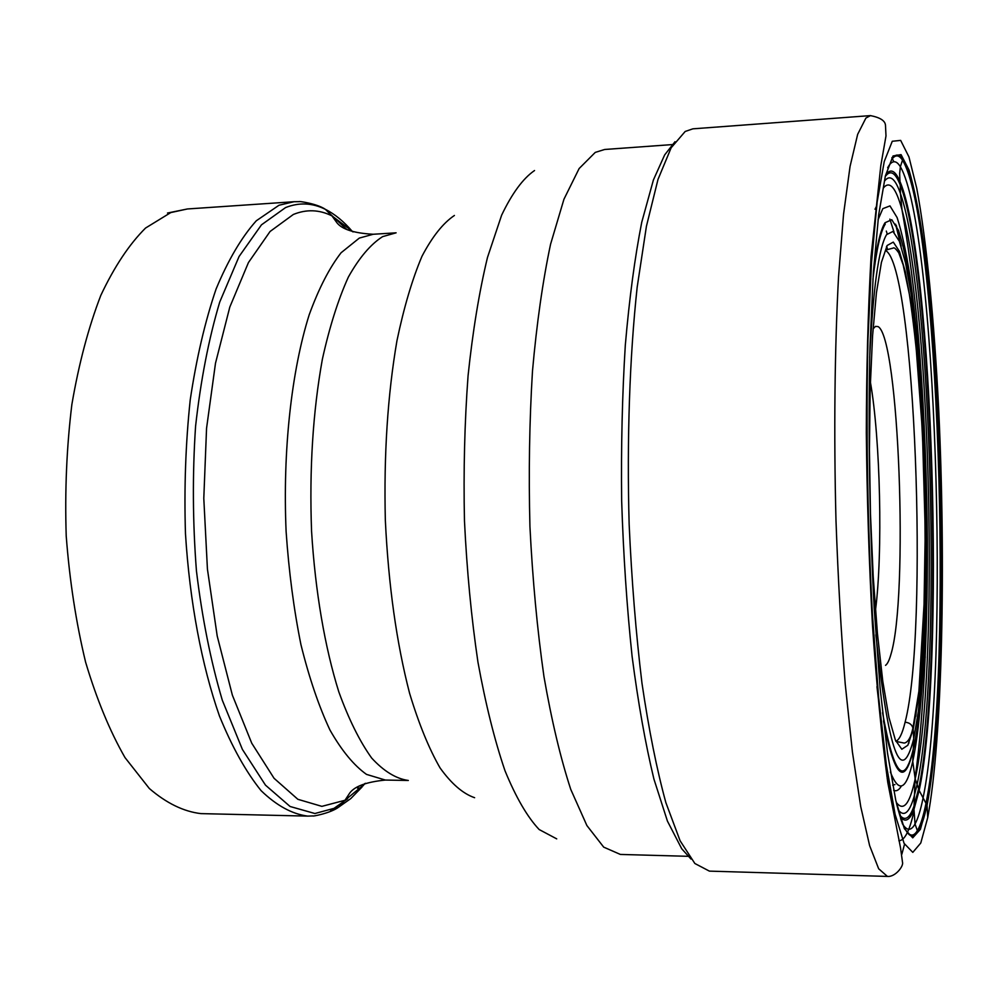 <?xml version="1.0" encoding="UTF-8"?>
<svg xmlns="http://www.w3.org/2000/svg" width="992" height="992" viewBox="0 0 992 992"><rect width="100%" height="100%" fill="white"/><g stroke="black" fill="none" stroke-linecap="round" stroke-linejoin="round"><path stroke-width="1.49" d="M885.534 665.347C887.431 664.02 889.192 660.461 890.828 654.67C908.722 597.358 899.062 336.648 877.982 326.566L875.49 326.38L873.047 328.935M875.477 610.34C882.967 552.978 880.412 438.923 870.381 381.957M885.645 250.604C915.12 265.558 928.909 631.16 905.101 722.201C909.8 722.66 912.504 725.04 913.198 729.343L913.706 738.804L912.752 761.335L915.194 778.856L919.162 790.463L927.074 805.405L927.718 817.644L920.774 843.014L912.801 852.376L904.096 843.374L895.119 814.407L886.402 765.179L878.627 697.289L872.427 614.42C867.492 523.739 865.917 425.58 867.975 339.214L871.534 262.248L877.139 202.095L884.244 161.522L892.267 141.273L900.662 140.393L908.945 156.91L916.744 188.269C926.627 240.895 934.266 320.937 938.668 408.915C946.008 563.146 942.524 738.457 927.718 817.644M896.222 802.33C903.253 811.692 909.428 804.524 914.748 780.84L915.194 778.856C939.176 670.27 930.992 313.98 902.013 209.882C895.912 187.476 889.688 180.197 883.339 188.034M890.382 772.036C898.913 793.65 906.366 790.078 912.752 761.335C926.02 700.092 929.64 552.544 923.155 423.088C920.167 367.028 915.79 318.172 910.048 276.545C906.043 251.385 901.728 231.719 897.09 217.533L889.973 205.902L882.83 208.655L878.056 219.765M884.604 180.953C889.936 174.245 895.218 178.461 900.451 193.601L902.013 209.882C907.841 242.792 912.677 278.244 916.534 316.237C921.779 371.901 925.176 432.388 926.714 497.699C929.343 610.365 923.763 717.96 915.058 778.348L914.054 805.95L918.567 789.012C944.471 669.141 933.026 267.406 900.203 184.834L900.451 193.601C931.972 283.687 942.276 669.154 917.03 784.796L913.917 797.171C909.205 813.056 903.935 817.259 898.12 809.807M889.601 788.69L887.48 780.444M899.595 814.953C904.853 821.587 909.676 818.586 914.054 805.95L913.979 809.298L919.162 790.463C945.339 668.893 933.348 260.09 899.98 181.486L900.203 184.834C895.404 172.757 890.593 169.781 885.757 175.894M890.952 793.774L887.146 778.174M913.88 809.559C909.676 820.595 905.101 822.963 900.128 816.676M890.853 793.24L886.811 775.831M899.868 181.226C895.317 170.723 890.766 168.367 886.216 174.146M913.979 809.298L915.033 823.992C917.947 818.698 920.613 810.092 923.031 798.188C950.299 668.558 935.977 227.627 900.364 166.755C896.731 160.828 893.11 160.171 889.502 164.784L888.41 166.433M892.205 158.869C895.578 154.566 898.975 154.95 902.398 160.01L902.398 160.01C938.556 217.459 953.51 669.699 926.044 803.024C923.44 816.143 920.539 825.356 917.352 830.639L915.033 823.992C911.301 830.726 907.32 831.011 903.092 824.848M902.807 824.414L902.261 823.509M884.008 747.162L876.953 686.638M887.642 167.809L888.138 166.879M899.98 181.486C899.546 169.57 899.434 176.998 900.364 166.755L902.807 159.204C938.99 216.95 953.957 669.984 926.503 803.718C923.887 816.875 920.985 826.113 917.811 831.432L917.352 830.639C912.132 839.294 906.539 835.252 900.562 818.512M896.483 803.421C904.059 833.218 911.177 842.555 917.811 831.432C921.32 826.82 924.37 817.916 926.962 804.723C954.378 671.596 939.994 214.185 902.807 159.204C899.397 154.12 895.999 153.723 892.614 158.013M927.074 805.405L920.39 829.349L912.727 837.843L904.382 828.692L895.801 800.47L887.505 753.04L880.102 687.977L874.225 608.852C869.538 522.375 868.037 428.904 869.972 346.481L873.32 272.874L878.627 215.115L885.385 175.882L893.036 155.967L901.058 154.616L909.019 170.004C914.153 187.637 918.927 211.408 923.316 241.304C929.616 290.408 934.414 347.262 937.7 411.878C944.83 560.827 941.383 730.236 927.074 805.405M865.904 118.073L870.468 115.605L692.85 128.836L685.174 131.477L671.162 147.771L657.994 179.428L646.412 226.337L637.162 287.271C629.672 356.55 626.783 439.444 629.151 524.297C631.668 580.494 635.946 633.504 641.985 683.302C648.867 729.926 656.84 769.693 665.868 802.627L680.115 840.794L694.859 863.499L709.404 871.125L887.431 876.42L878.664 868.769L869.624 845.643L860.721 806.57L852.426 752.097L845.221 684.009C841.117 632.76 838.042 578.212 835.983 520.341C833.751 432.996 834.706 347.733 838.55 276.669L843.547 214.284L850.057 166.433L857.658 134.342L865.904 118.073M904.53 844.254L901.852 854.248M905.101 722.201C902.323 733.646 899.236 739.982 895.85 741.21M913.198 729.343L907.841 745.252L901.815 749.27L895.416 740.168L888.944 717.439L882.806 681.417L877.436 633.578L873.208 576.513L870.468 513.893L869.438 449.984L870.17 389.261L872.576 335.78L876.432 292.776L881.417 262.359L887.158 245.483L893.284 242.11L899.446 251.373L905.361 271.895L910.792 301.977L915.529 339.772L922.411 431.123L925.238 531.514L923.676 626.932L921.221 668.348L917.699 703.105L913.198 729.343M869.686 357.504C873.072 288.784 878.701 247.826 886.575 234.633L892.974 231.421L899.397 241.354L905.56 262.954L911.189 294.413L916.1 333.796L920.142 379.204L923.217 428.718L926.156 532.865L924.556 631.929L922.014 675.031L918.381 711.301L913.706 738.804C901.158 787.574 888.547 752.903 875.874 634.806M913.545 748.018C904.332 787.685 894.015 775.918 882.57 712.727M872.91 279.36C876.407 249.835 880.536 231.396 885.286 224.031M873.444 271.138C876.804 245.607 880.673 229.474 885.025 222.741L891.758 219.716L898.504 230.417C902.894 243.71 906.998 262.297 910.817 286.192C916.298 325.798 920.464 372.434 923.341 426.114C929.554 550.138 926.044 691.548 913.434 749.146C904.605 787.462 894.61 778.05 883.475 720.911M886.451 246.772L887.195 249.724M887.146 233.765L886.302 231.062M908.759 743.442L909.614 738.023M894.065 232.202L889.861 219.12M908.387 765.452L908.784 763.629M915.889 715.517L916.41 710.173M901.133 246.214L896.334 225.544M876.655 205.914L875.018 209.238M893.643 790.24C896.334 791.591 898.901 790.215 901.344 786.098M894.97 784.56L892.676 785.193M898.851 840.695C904.493 840.819 909.515 831.122 913.905 811.617M893.854 161.746L891.858 157.728M672.105 144.596L604.649 149.482L595.262 152.396L579.13 168.541L563.952 199.218L550.572 244.218C542.785 280.934 536.746 323.243 532.481 371.132C529.418 421.327 528.562 473.147 529.939 526.616C532.592 579.626 537.267 629.635 543.963 676.618C551.626 720.614 560.567 758.198 570.747 789.359L586.892 825.542L603.694 847.131L620.372 854.434L687.977 856.307M534.539 170.525C523.044 178.436 512.07 193.328 501.617 215.214L487.494 257.424C479.223 291.722 472.75 331.179 468.063 375.782C464.603 422.518 463.413 470.865 464.467 520.85C466.872 570.524 471.361 617.632 477.958 662.185C485.596 704.122 494.611 740.33 505.015 770.784C515.927 797.345 527.298 816.924 539.14 829.523L556.723 838.872M454.41 215.462C443.04 223.126 432.227 236.753 421.96 256.32C412.25 279.26 403.918 307.396 396.949 340.727C387.624 395.101 383.755 454.981 385.342 520.366C388.492 585.416 396.577 643.064 409.597 693.309C418.785 723.689 428.928 748.551 440.039 767.882C451.447 783.767 462.966 793.712 474.622 797.704M382.602 236.642C370.549 244.354 359.141 257.833 348.353 277.078C338.173 299.559 329.505 326.963 322.363 359.265C312.889 411.891 309.293 469.179 311.562 531.142C315.245 591.406 324.855 647.342 338.855 691.994C348.837 719.473 359.786 741.495 371.678 758.062C383.842 771.268 396.056 778.745 408.32 780.468L385.392 780.059L366.507 774.392C353.809 765.34 341.632 750.547 329.952 730.013C318.829 706.292 309.157 677.834 300.936 644.626C293.806 609.237 288.87 571.566 286.118 531.625C282.596 451.025 291.437 371.107 309.219 314.712C318.742 288.56 329.356 267.902 341.087 252.749L359.327 238.08L373.215 234.261L396.106 232.822L382.602 236.642M353.189 231.905L331.948 215.872C319.3 209.585 306.429 209.126 293.334 214.47L270.06 231.496L248.434 262.57L229.809 307.061L215.487 363.246L206.559 428.271L203.794 498.356L207.427 569.098L217.211 636.033L232.364 695.144L251.77 743.256L274.052 778.286L297.86 799.304L321.867 806.36L344.98 800.271L338.743 807.079L350.759 798.597L362.13 786.916M362.985 785.887L364.845 783.544M352.544 231.694C343.939 221.576 334.887 214.123 325.401 209.349C312.368 202.814 299.076 202.232 285.547 207.588L261.466 224.837L239.06 256.519L219.74 302.027C208.766 338.694 200.719 380.122 195.573 426.312C192.398 474.151 192.684 522.338 196.441 570.896C202.157 618.202 210.775 661.304 222.295 700.178L242.395 749.406L265.484 785.156L290.098 806.496L314.898 813.514L338.743 807.079C330.398 813.415 310.918 816.751 313.137 815.932L307.669 816.106C292.094 814.072 276.582 805.591 261.119 790.686C246.004 771.962 232.116 747.063 219.443 715.964C201.748 665.384 189.745 601.921 185.467 533.659C184.053 487.804 185.64 443.188 190.228 399.826C196.453 358.286 205.084 321.334 216.107 288.957C228.21 259.929 241.602 237.212 256.296 220.782L278.988 205.245L293.967 201.723L187.426 208.965L170.785 212.573L145.551 228.048C129.208 244.317 114.303 266.761 100.812 295.38C88.524 327.273 78.864 363.63 71.87 404.463C66.662 447.07 64.778 490.891 66.216 535.916C69.601 580.531 76.062 622.616 85.61 662.172C96.683 699.273 109.814 731.067 124.98 757.553L149.308 788.479C166.408 803.185 183.607 811.568 200.917 813.614L307.669 816.106M365.49 783.308L344.98 800.271L349.754 793.017C354.739 786.247 366.618 781.932 385.392 780.059M330.621 810.762L347.609 798.758M328.798 212.734L346.704 229.363M359.129 786.135L357.529 788.132M887.431 876.42C895.305 877.188 903.687 866.19 902.522 862.383L900.55 847.962L887.753 782.341C881.479 735.419 876.37 682.88 872.439 624.7C869.042 562.204 867.008 498.232 866.314 432.772C866.45 369.731 868.025 310.98 871.05 256.544L880.822 165.54L885.992 135.929L885.496 125.55C885.36 120.875 880.35 117.564 870.468 115.605M691.002 859.06L681.715 848.743L667.43 821.103L653.914 779.055C645.482 744.174 638.216 703.291 632.102 656.419C626.87 606.906 623.398 555.061 621.662 500.898C621.029 446.71 622.244 394.828 625.307 345.241C629.362 298.27 634.843 257.263 641.75 222.233L653.418 179.936L664.64 154.95L674.994 141.72M895.925 741.396L904.22 743.07C908.027 742.425 910.941 737.366 912.95 727.868L918.914 691.139L924.68 593.501C926.02 521.333 924.147 450.182 919.088 380.048C916.348 347.56 913.099 318.94 909.342 294.165L903.179 264.938L898.777 252.873C895.912 248.781 894.052 247.194 893.184 248.087L886.067 249.959M886.712 246.252L887.542 249.637M915.74 716.36L916.298 710.917M895.578 224.155L900.786 245.148M908.263 764.534L907.68 766.866M923.552 652.091L923.961 653.257M924.147 653.778L925.313 657.101M916.546 338.111L916.906 336.92M917.067 336.4L918.084 333.027M293.967 201.723L299.435 201.649C297.178 200.93 316.783 203.397 325.401 209.349L331.948 215.872L337.044 222.915C342.314 229.45 354.38 233.232 373.215 234.261M167.499 213.032L187.426 208.965"/></g></svg>
